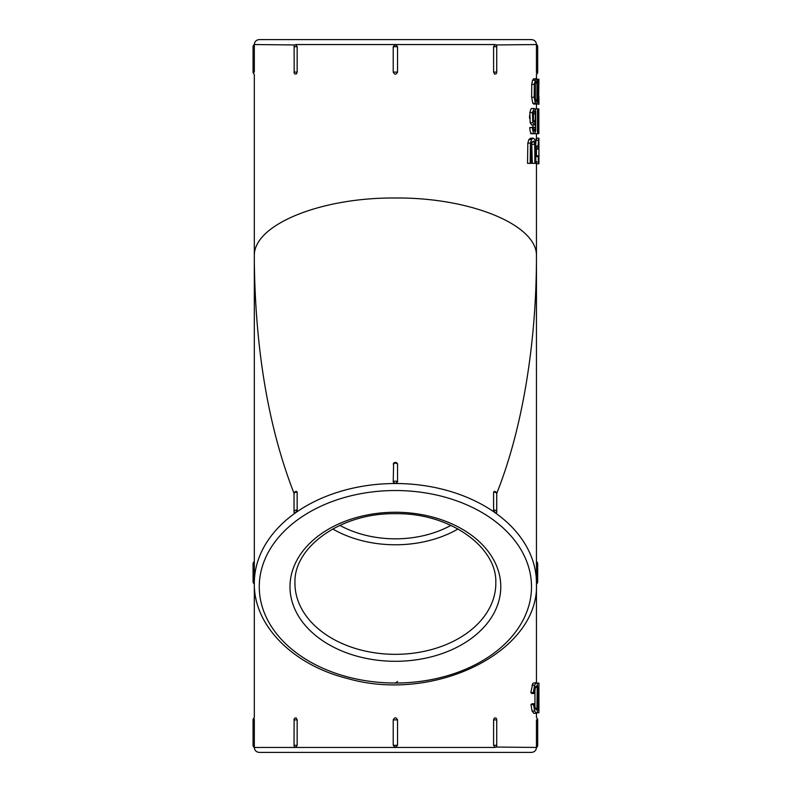 <?xml version="1.0" encoding="UTF-8"?>
<svg xmlns="http://www.w3.org/2000/svg" width="792" height="792" viewBox="0 0 792 792"><rect width="100%" height="100%" fill="white"/><g stroke="black" fill="none" stroke-linecap="round" stroke-linejoin="round"><path stroke-width="1.19" d="M538.926 683.1L538.926 712.8L538.926 683.1L537.065 683.1M538.53 709.295L537.857 709.295M538.53 712.8L536.986 712.8M534.442 693.515L531.887 693.515L530.818 692.525L532.838 683.268L536.293 682.595L537.214 683.387L538.114 690.208L538.095 706.266L537.471 711.513L536.323 713.315L534.64 711.038L533.531 704.652L530.957 704.652L531.996 703.741L534.551 703.741L535.263 708.464L536.293 709.939L536.936 709.394L537.214 687.357L536.352 685.951L535.56 686.773L534.442 693.515L533.392 692.525L530.818 692.525M534.956 707.157L534.966 688.773M533.531 704.652L534.551 703.741M533.798 713.315L532.085 711.038L530.957 704.652M533.392 692.525L534.57 685.139L536.293 682.585M536.382 149.084L536.382 146.025L537.837 146.025L537.837 149.084L535.61 149.084M536.382 146.025L535.57 146.025M530.165 163.35L530.462 143.124L531.481 139.56L533.204 138.164L534.689 139.382L535.402 142.847L535.61 163.35L534.877 163.35L534.739 144.322L534.234 141.966L533.293 141.125L531.769 142.768L531.284 163.35L527.531 163.35L527.828 143.124L528.868 139.56L530.838 138.174M534.877 163.35L532.333 163.35L531.679 141.966M538.639 159.737C538.827 161.449 538.926 161.41 538.926 159.598L538.926 162.281C538.946 164.429 538.798 164.29 538.481 161.885L538.164 156.559L538.639 159.737C538.827 161.449 538.926 161.41 538.926 159.598L538.926 142.144L538.431 147.282L537.837 147.282M538.431 147.282L537.837 146.451M538.837 138.174L538.857 140.976M538.461 155.806L535.976 155.806L535.669 156.559L538.164 156.559M536.451 162.281C536.471 164.429 536.323 164.29 536.006 161.885L535.669 156.559M538.926 162.281C538.946 164.429 538.798 164.29 538.481 161.885L536.006 161.885M538.114 146.451L538.461 140.293C538.808 137.58 538.956 137.422 538.926 139.808M535.63 146.451L535.986 140.293C536.332 137.58 536.481 137.422 536.451 139.808M527.531 163.35L528.66 163.35M537.768 133.65L538.847 133.65L538.847 108.9L537.887 108.9L537.887 128.264L538.491 124.601L537.887 124.601M531.115 133.65L530.531 133.65M529.561 118.444L529.561 115.464M538.609 96.575L538.649 93.783M532.264 127.591L529.67 127.591L533.155 127.354L534.273 131.254L535.412 127.383L535.59 121.661L534.442 124.889L532.778 122.71L532.442 112.603L534.095 108.514L535.273 109.514L535.729 111.276L535.669 130.918L534.709 133.551L533.323 133.026L532.264 127.591L533.155 127.354M531.679 133.759L530.204 131.63L529.67 127.591M531.65 124.958L530.185 122.71L529.848 112.603L530.907 109.088L531.798 108.474M532.877 127.354L533.006 124.958M538.916 102.218C539.213 108.623 537.629 99.317 538.501 91.238L538.926 82.121L537.461 82.121M538.213 82.121L538.213 79.2L536.808 79.2M538.649 100.297C538.817 102.01 538.916 101.99 538.926 100.218C538.916 101.99 538.817 102.01 538.649 100.297L538.926 79.2L538.213 79.2M538.926 98.594L538.847 104.049L536.342 104.039M538.926 100.218L538.926 96.575M537.372 81.348L537.629 98.475L537.164 102.604L536.214 104.059L535.362 103.247L534.194 97.258L534.303 84.378L535.659 79.091L536.432 78.814L537.372 81.348M533.768 104.049L532.818 103.247L531.64 97.258L531.739 84.378L532.541 80.239L533.699 78.774M538.491 124.601L537.491 133.749L537.491 108.9L534.996 108.94M537.491 133.749L534.996 133.749L534.996 133.195M297.158 492.188A2.475 1.752 180 0 0 294.03 493.871A2.475 2.475 0 0 1 296.505 491.396L297.158 492.188L297.158 510.157L295.624 512.741A141.075 99.752 0 0 0 254.311 583.278L254.321 255.539C253.935 224.631 320.76 197.366 395.376 198C470.795 197.347 538.035 225.195 536.451 256.44C536.531 343.946 521.968 430.709 496.693 493.436M395.376 462.518L396.733 462.855L397.534 464.043L397.534 482.021L395.376 483.526L393.228 482.021L393.614 463.172A2.475 2.475 0 0 1 397.148 463.172M496.643 512.305A2.475 1.752 180 0 0 496.733 511.84A2.475 2.475 0 0 1 496.584 512.691L495.139 512.741L493.604 510.157L493.604 492.188L494.257 491.396A2.475 2.475 0 0 1 496.733 493.871A2.475 1.752 180 0 0 493.604 492.188M297.158 510.157A2.475 1.752 180 0 0 294.03 511.84A2.475 2.475 0 0 0 294.178 512.691L295.624 512.741A141.075 99.752 0 0 1 395.376 483.526A141.075 99.752 0 0 1 395.386 483.526A141.075 99.752 0 0 1 495.139 512.741A141.075 99.752 0 0 1 536.451 583.278L536.451 163.776M395.376 683.031L397.534 681.506M294.07 493.436C268.676 428.304 255.43 351.034 254.321 261.637M254.321 719.304L254.321 719.898C254.301 717.126 254.301 717.126 254.321 719.898C254.301 717.126 254.301 717.126 254.321 719.898L254.311 747.45L254.321 745.302L253.074 745.302A2.475 2.475 0 0 0 254.311 747.45L254.321 745.302M294.743 718.146L296.129 717.869L297.158 719.898L297.158 745.302L295.624 747.45L294.763 747.064A2.475 2.475 0 0 1 294.03 745.302L294.169 745.896M259.261 752.4L531.501 752.4L259.261 752.4C256.252 752.103 254.598 750.46 254.311 747.45L395.376 747.45L393.228 745.302L393.228 719.898C394.663 717.126 396.099 717.126 397.534 719.898L397.534 745.302L395.376 747.45L495.139 747.45L493.604 745.302L493.604 719.898L494.317 718.077L495.792 717.968M496.02 747.054L536.451 747.45L536.441 719.898C536.461 717.126 536.461 717.126 536.441 719.898L537.689 719.898A2.475 2.475 0 0 0 536.461 717.75M537.689 719.898L537.689 745.302L536.441 745.302L536.441 745.896M536.441 745.302L536.451 747.45C536.164 750.46 534.511 752.103 531.501 752.4M536.451 747.341L536.451 747.45A2.475 2.475 0 0 0 537.689 745.302M493.604 719.898L496.733 719.898L496.594 719.304M294.119 719.888L294.03 745.302L297.158 745.302M254.311 717.859L254.311 583.902A2.475 2.475 0 0 1 253.074 581.764A2.475 1.752 180 0 1 254.321 580.239M289.991 39.6L259.261 39.6C256.252 39.897 254.598 41.54 254.311 44.55L254.321 72.102C254.301 74.874 254.301 74.874 254.321 72.102L253.074 72.102A2.475 2.475 0 0 0 254.301 74.25M254.321 46.698L253.074 46.698A2.475 2.475 0 0 1 254.311 44.55L294.743 44.946M294.119 46.688L294.169 72.696M496.02 73.854L494.634 74.131L493.604 72.102L493.604 46.698L495.139 44.55L395.386 44.55L397.534 46.698L397.534 72.102C396.099 74.874 394.663 74.874 393.228 72.102L393.228 46.698L395.386 44.55L295.624 44.55L297.158 46.698L297.158 72.102L296.446 73.923L294.97 74.032M493.604 46.698L496.733 46.698L496.594 46.104M536.441 45.778L536.451 44.55C536.164 41.54 534.511 39.897 531.501 39.6L259.261 39.6M536.441 72.102L536.441 46.698L537.689 46.698L537.689 72.102L536.441 72.102C536.461 74.874 536.461 74.874 536.441 72.102C536.461 74.874 536.461 74.874 536.441 72.102L536.441 72.696M536.451 74.141L536.451 78.834M537.689 46.698A2.475 2.475 0 0 0 536.451 44.55L496 44.936A2.475 2.475 0 0 1 496.733 46.698L496.733 72.102L493.604 72.102M289.991 752.4L500.772 752.4M450.925 525.373A90.585 64.053 0 0 1 339.837 525.373M458.033 528.977A99 70.003 0 0 1 332.729 528.977M535.352 99.525L536.214 101.534L536.956 99.762L536.986 83.299L536.233 81.279L535.352 83.299L535.352 99.525M533.442 120.79L534.352 122.275L535.174 120.79L535.342 113.919L534.323 110.979L533.442 112.523L533.442 120.79L535.174 120.79M536.956 99.762L535.402 99.762M537.214 687.357L535.333 687.357M537.273 708.305L535.214 708.305M534.64 711.038L532.085 711.038M534.57 685.139L532.016 685.139M534.234 141.966L532.095 141.966M534.739 144.322L532.184 144.322M531.481 139.56L528.868 139.56M530.462 143.124L527.828 143.124M538.461 140.293L535.986 140.293M532.442 112.603L529.848 112.603M532.778 122.71L530.185 122.71M535.412 127.383L533.204 127.383M534.897 130.442L533.62 130.442M538.926 83.764L537.6 83.764M538.827 86.882L537.718 86.882M538.501 91.238L537.768 91.238M535.085 80.239L532.541 80.239M534.303 84.378L531.739 84.378M534.194 97.258L531.64 97.258M535.362 103.247L532.818 103.247M395.386 490.525A136.125 96.258 0 0 1 513.266 634.907A136.125 96.258 0 0 1 277.497 634.907A136.125 96.258 0 0 1 395.376 490.525M395.386 512.256A105.386 74.517 0 0 1 486.654 624.037A105.386 74.517 0 0 1 304.108 624.037A105.386 74.517 0 0 1 395.376 512.256M495.812 582.645A100.436 71.023 0 0 1 395.386 654.331A100.436 71.023 0 0 1 294.951 582.645C293.703 546.896 341.243 512.701 395.386 513.701C449.519 512.701 497.059 546.896 495.812 582.645M496.643 745.302L493.604 745.302M297.158 46.698L294.03 46.698A2.475 2.475 0 0 1 294.763 44.936M297.158 72.102L294.03 72.102A2.475 2.475 0 0 0 294.763 73.864M536.451 561.647A2.475 2.475 0 0 1 537.689 563.795A2.475 1.752 180 0 0 536.441 562.271M537.689 563.795L537.689 581.764A2.475 1.752 180 0 0 536.441 580.239M297.158 719.898L294.03 719.898A2.475 2.475 0 0 1 294.763 718.136M254.321 562.271A2.475 1.752 180 0 0 253.074 563.795L253.074 581.764M496.643 72.102L496.733 72.102A2.475 2.475 0 0 1 496 73.864M254.321 719.898L253.074 719.898L253.074 745.302M397.534 46.698L393.228 46.698M397.534 72.102L393.228 72.102M397.534 719.898L393.228 719.898M397.534 745.302L393.228 745.302M397.534 464.043A2.475 1.752 180 0 0 395.386 463.162A2.475 1.752 180 0 0 393.228 464.043M397.534 482.021A2.475 1.752 180 0 0 395.386 481.13A2.475 1.752 180 0 0 393.228 482.021M294.03 493.871L294.03 511.84A2.475 1.752 180 0 0 294.119 512.305M496.643 494.337A2.475 1.752 180 0 0 496.733 493.871L496.733 511.84A2.475 1.752 180 0 0 493.604 510.157M536.986 83.299L535.352 83.299M535.342 113.919L533.204 113.919M534.927 111.731L533.689 111.731M536.085 713.305L533.561 713.305M533.095 138.174L530.511 138.174M538.708 163.776L536.233 163.776M538.699 138.174L536.214 138.174M534.075 133.749L531.511 133.749M534.154 108.474L531.59 108.474M534.135 124.958L531.571 124.958M536.105 78.774L533.58 78.774M536.154 104.049L533.63 104.049M536.451 717.75L536.451 713.285M536.451 682.605L536.451 583.902A2.475 2.475 0 0 0 537.689 581.764M536.451 155.806L536.451 149.084M536.451 138.174L536.451 133.749M536.451 108.9L536.451 104.049M253.074 563.795A2.475 2.475 0 0 1 254.311 561.647L254.311 74.25M254.311 583.278C253.608 625.442 292.911 664.943 347.223 678.427C433.937 703.643 539.748 651.885 536.451 583.278M496 747.064A2.475 2.475 0 0 0 496.733 745.302L496.733 719.898A2.475 2.475 0 0 0 496 718.136M536.461 74.25A2.475 2.475 0 0 0 537.689 72.102M253.074 46.698L253.074 72.102M254.301 717.75A2.475 2.475 0 0 0 253.074 719.898"/></g></svg>
